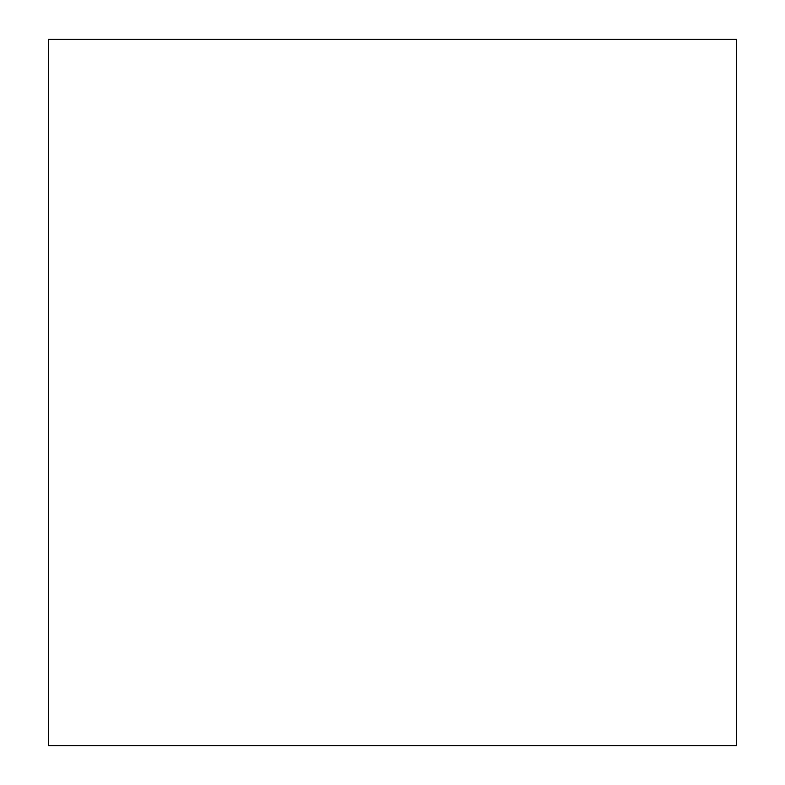 <?xml version="1.0" encoding="UTF-8"?>
<svg xmlns="http://www.w3.org/2000/svg" width="785" height="785" viewBox="0 0 785 785"><rect width="100%" height="100%" fill="white"/><g stroke="black" fill="none" stroke-linecap="round" stroke-linejoin="round"><path stroke-width="1.18" d="M736.615 39.25L736.615 745.75L48.385 745.75L48.385 39.25L736.615 39.25"/></g></svg>
